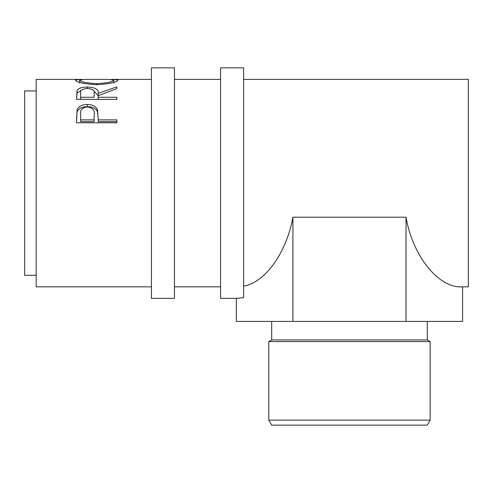 <?xml version="1.0" encoding="UTF-8"?>
<svg xmlns="http://www.w3.org/2000/svg" width="493" height="493" viewBox="0 0 493 493"><rect width="100%" height="100%" fill="white"/><g stroke="black" fill="none" stroke-linecap="round" stroke-linejoin="round"><path stroke-width="0.74" d="M174.473 183.113L174.473 67.868L151.419 67.868L151.419 298.364L174.473 298.364L174.473 183.113M430.149 420.141L427.265 425.132L271.68 425.132L268.802 420.141L430.149 420.141L430.149 341.581L268.802 341.581L268.802 420.141M271.68 321.411L271.68 339.917L427.265 339.917L430.149 341.581M243.616 286.069C264.926 282.871 286.599 252.601 292.916 217.203L406.029 217.203C412.733 256.391 439.016 288.756 462.588 286.834L468.35 286.834L468.35 79.391L243.616 79.391M243.616 183.113L243.616 67.868L220.568 67.868L220.568 298.364L236.357 298.364L243.616 297.673L243.616 183.113M36.174 275.31L24.65 275.31L24.65 90.915L36.174 90.915M76.514 122.794L77.118 109.766C78.67 106.303 82.072 104.553 87.329 104.51C92.739 104.553 96.153 106.383 97.571 109.994L98.23 119.885L116.847 119.885L116.847 122.794L76.514 122.794M76.514 99.37L77.062 90.41C78.504 88.192 81.918 87.07 87.298 87.051C95.112 87.329 98.754 89.424 98.23 93.343L116.847 86.86L116.847 88.617L98.23 95.667L98.23 97.281L116.847 97.281L116.847 99.37L76.514 99.37L77.062 92.986L81.277 90.379M111.4 79.441L114.142 79.391L117.882 80.1C116.773 82.331 109.766 83.872 96.856 84.722C83.902 83.921 76.772 82.393 75.478 80.137L79.207 79.391L81.998 79.441M151.419 286.834L36.174 286.834L36.174 79.391L79.207 79.391M96.844 84.722L96.844 83.637C107.277 83.021 112.915 81.85 113.747 80.119L109.144 79.391L84.315 79.391L79.613 80.119C80.556 81.863 86.293 83.034 96.844 83.637M113.747 82.978L113.747 80.119M79.613 82.978L79.613 80.119M77.062 90.41L77.062 92.986M87.298 87.051L87.298 88.475C82.115 88.882 79.903 90.484 80.649 93.269L80.649 97.281L94.095 97.281L94.151 93.35C94.878 90.521 92.592 88.894 87.292 88.475M93.436 90.398L98.23 95.833L98.23 93.343M98.23 97.281L98.23 99.37M94.151 95.852L94.095 97.281M80.649 97.281L80.649 99.37M76.514 118.388L77.118 111.8C78.664 108.435 82.072 106.734 87.329 106.698C92.739 106.734 96.147 108.509 97.571 112.022L98.23 119.442M77.118 109.766L77.118 111.8M87.329 104.51L87.329 106.698M97.571 109.994L97.571 112.022M98.23 119.885L98.23 121.642L116.847 121.642L116.847 122.794M94.181 116.348L94.181 114.438C94.89 110.149 92.61 107.64 87.347 106.919C82.183 107.603 79.946 110.031 80.649 114.203L80.649 119.885L94.095 119.885L94.181 114.438L94.095 121.642L80.649 121.642L80.649 119.885M94.095 119.885L94.095 121.642M462.588 286.834L462.588 321.411L406.029 321.411L406.029 217.203M292.916 217.203L292.916 321.411L406.029 321.411M236.357 298.364L236.357 321.411L292.916 321.411M427.265 339.917L427.265 321.411M220.568 79.391L174.473 79.391M151.419 79.391L114.142 79.391M220.568 286.834L174.473 286.834M114.056 82.276L113.747 82.276M79.613 82.276L79.293 82.276M271.68 339.917L268.802 341.581"/></g></svg>

